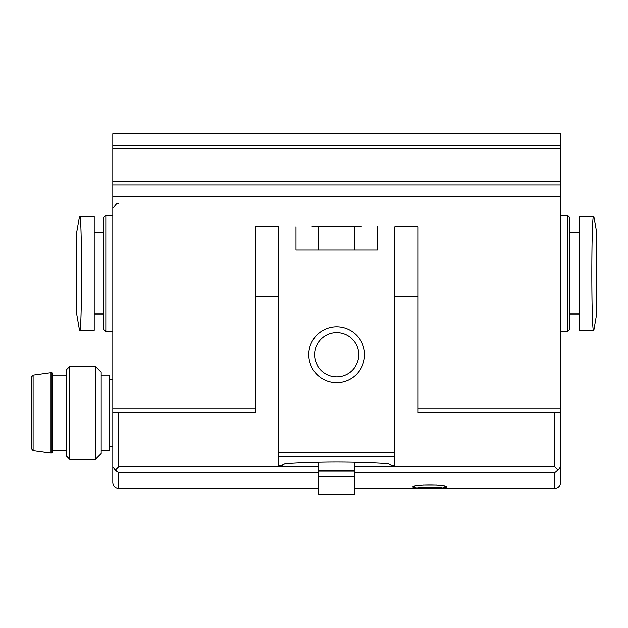 <?xml version="1.0" encoding="UTF-8"?>
<svg xmlns="http://www.w3.org/2000/svg" width="628" height="628" viewBox="0 0 628 628"><rect width="100%" height="100%" fill="white"/><g stroke="black" fill="none" stroke-linecap="round" stroke-linejoin="round"><path stroke-width="0.94" d="M429.717 488.254C439.961 488.333 445.582 487.932 446.579 487.045C447.646 484.141 411.78 484.141 412.855 487.045C413.844 487.932 419.465 488.333 429.717 488.254M101.179 450.645L109.319 450.645L109.319 375.057L101.179 375.057M318.655 250.038L318.655 226.779M354.702 250.038L354.702 226.779M579.157 330.281L579.157 216.315L593.641 216.315C591.231 212.963 591.231 333.704 593.641 330.281L579.157 330.281M94.2 216.315L94.2 330.281L79.717 330.281C82.127 333.625 82.127 212.892 79.717 216.315L94.2 216.315M318.655 466.926L118.621 466.926L115.317 470.223L118.621 472.374L115.317 470.223L112.804 466.926L112.804 133.74L560.545 133.74L560.545 466.926L558.033 470.223L554.736 472.374L554.736 488.443C558.268 488.097 560.2 486.158 560.545 482.626L560.545 466.926M318.655 472.374L118.621 472.374L118.621 488.443C115.089 488.097 113.15 486.158 112.804 482.626L112.804 466.926M318.655 476.346L354.702 476.346L354.702 494.26L318.655 494.26L318.655 462.224M354.702 476.346L354.702 462.224M354.702 466.926L554.736 466.926L558.033 470.223M103.502 329.119L103.502 217.476L105.826 215.145L105.826 331.443L103.502 329.119M567.524 215.145L569.855 217.476L569.855 329.119L567.524 331.443L567.524 215.145L560.545 215.145M95.362 366.336L95.362 459.374L101.179 453.557L101.179 372.145L95.362 366.336L69.779 366.336L69.779 459.374L66.285 455.881L66.285 369.821L69.779 366.336M33.111 450.629L31.4 448.667L31.4 377.036L33.111 375.073L50.24 372.726L50.24 452.976L33.111 450.629L33.111 375.073M66.285 450.645L52.611 450.645L51.983 452.976L51.983 372.726L50.24 372.726M52.611 450.645L52.611 375.057L51.983 372.726M418.083 487.281L441.343 487.281M255.274 226.779L278.526 226.779L255.274 226.779L255.274 412.855L112.804 412.855M361.383 226.779L311.975 226.779M394.824 226.779L418.083 226.779L394.824 226.779L394.824 465.929L391.048 465.929L391.048 465.089L388.065 463.652C353.807 461.486 319.55 461.486 285.285 463.652L282.31 465.089L282.31 465.929L278.526 465.929L278.526 226.779M560.545 412.855L418.083 412.855L418.083 226.779M295.976 226.779L295.976 250.038L377.381 250.038L377.381 226.779M112.804 196.54L560.545 196.54M364.585 354.702A27.915 27.915 0 0 1 322.721 378.872A27.915 27.915 0 0 1 322.721 330.532A27.915 27.915 0 0 1 364.585 354.702M354.702 472.374L554.736 472.374M118.621 466.926L118.621 412.855M255.274 296.557L278.526 296.557M318.655 470.929L354.702 470.929M554.736 466.926L554.736 412.855M394.824 296.557L418.083 296.557M76.812 314.958L76.812 231.638L76.757 314.345L79.513 330.281M596.545 314.958L596.545 231.638L596.6 314.345L593.845 330.281M422.864 484.957L436.554 484.957M278.526 456.564L394.824 456.564M418.083 408.2L560.545 408.2M112.804 408.2L255.274 408.2M278.526 452.411L394.824 452.411M112.804 181.468L560.545 181.468M112.804 148.812L560.545 148.812M358.776 354.702A22.098 22.098 0 0 1 325.626 373.841A22.098 22.098 0 0 1 325.626 335.564A22.098 22.098 0 0 1 358.776 354.702M354.702 488.443L554.736 488.443M118.621 488.443L318.655 488.443M118.621 203.519L116.439 203.943L112.922 208.174M103.502 232.596L94.2 232.596M103.502 314L94.2 314M112.804 215.145L105.826 215.145M112.804 331.443L105.826 331.443M76.757 273.298L76.757 314.345M76.812 231.638L79.513 216.315M567.524 331.443L560.545 331.443M579.157 232.596L569.855 232.596M579.157 314L569.855 314M596.545 231.638L593.845 216.315M112.804 379.124L109.319 379.124M112.804 446.579L109.319 446.579M95.362 459.374L69.779 459.374M51.983 452.976L50.24 452.976M66.285 375.057L52.611 375.057M413.907 486.355L415.76 487.281M445.527 486.355L443.674 487.281M112.804 184.962L560.545 184.962M112.804 145.319L560.545 145.319"/></g></svg>

